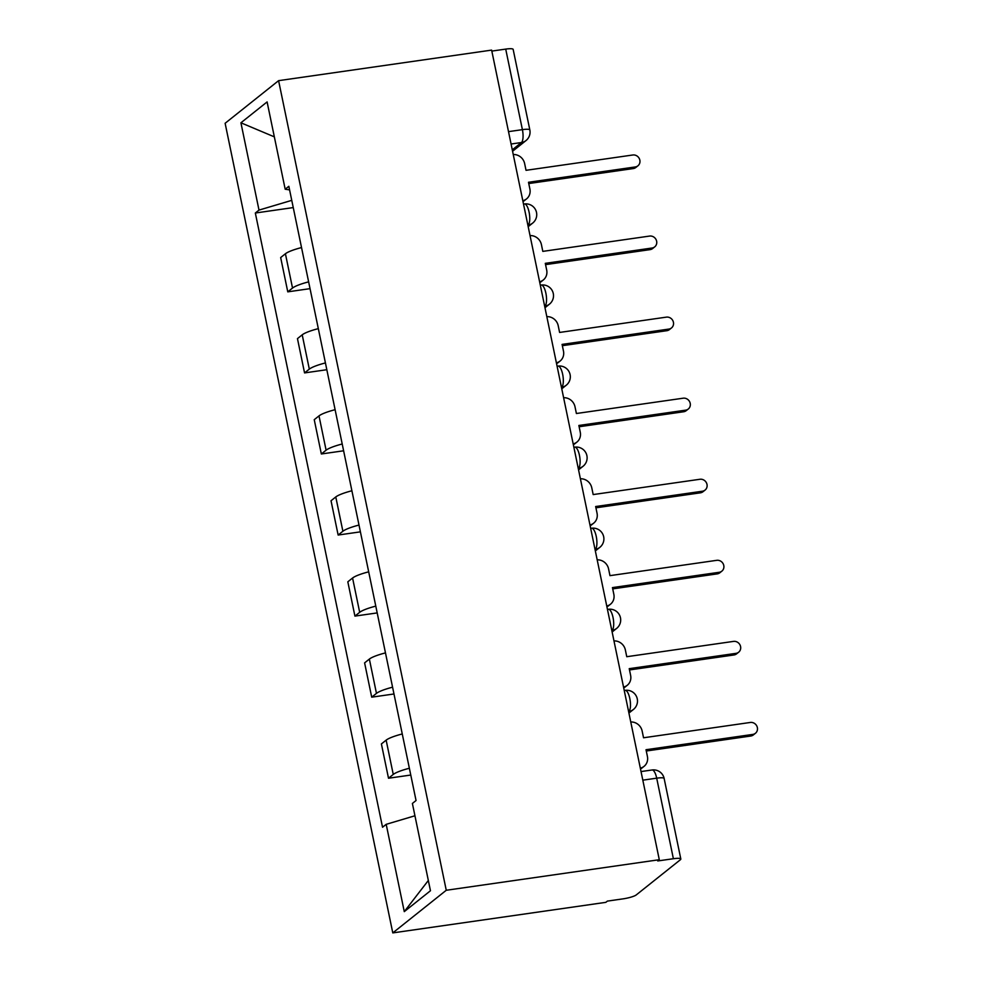 <?xml version="1.0" encoding="UTF-8"?>
<svg xmlns="http://www.w3.org/2000/svg" width="982" height="982" viewBox="0 0 982 982"><rect width="100%" height="100%" fill="white"/><g stroke="black" fill="none" stroke-linecap="round" stroke-linejoin="round"><path stroke-width="1.47" d="M642.817 780.162L656.7 778.174A10.79 1.903 168.3 0 1 664.139 778.468L680.821 859.017A10.79 1.903 168.3 0 1 680.366 859.753L636.25 894.921A10.79 1.903 168.3 0 1 623.03 898.861L607.379 901.108L605.82 902.348L392.788 932.9L446.258 890.269L278.593 80.659L491.626 50.107L659.29 859.716L446.258 890.269M278.593 80.659L225.124 123.278L392.788 932.9M680.821 859.017A10.79 1.903 168.3 0 0 673.382 858.722L656.7 778.174A10.79 3.498 -98.2 0 0 652.06 769.986L641.037 771.557M659.29 859.716L657.731 860.956L673.382 858.722M491.835 51.089L505.718 49.1A10.79 1.903 -11.7 0 1 513.156 49.395L529.838 129.943A10.79 1.903 168.3 0 0 522.399 129.649L505.718 49.1M301.535 247.562A24.808 4.394 168.3 0 0 285.418 253.761L280.668 257.554L287.775 291.85L292.526 288.057A24.808 4.394 -11.7 0 1 308.643 281.859M310.042 288.647L287.775 291.85M318.328 328.639A24.808 4.394 168.3 0 0 302.21 334.825L297.46 338.618L304.555 372.915L309.318 369.122A24.808 4.394 -11.7 0 1 325.423 362.935M326.834 369.711L304.555 372.915M335.108 409.703A24.808 4.394 168.3 0 0 319.003 415.889L314.24 419.682L321.347 453.979L326.098 450.186A24.808 4.394 -11.7 0 1 342.215 443.999M343.614 450.787L321.347 453.979M351.9 490.767A24.808 4.394 168.3 0 0 335.783 496.953L331.032 500.746L338.139 535.043L342.89 531.25A24.808 4.394 -11.7 0 1 359.007 525.063M360.406 531.851L338.139 535.043M368.692 571.831A24.808 4.394 168.3 0 0 352.575 578.017L347.824 581.81L354.919 616.107L359.682 612.314A24.808 4.394 -11.7 0 1 375.787 606.127M377.198 612.915L354.919 616.107M385.472 652.895A24.808 4.394 168.3 0 0 369.367 659.082L364.604 662.875L371.712 697.171L376.462 693.378A24.808 4.394 -11.7 0 1 392.579 687.191M393.978 693.979L371.712 697.171M402.264 733.959A24.808 4.394 168.3 0 0 386.147 740.146L381.397 743.939L388.504 778.235L393.254 774.442A24.808 4.394 -11.7 0 1 409.371 768.255M410.771 775.043L388.504 778.235M291.752 200.353L259.002 210.099L240.921 122.799L267.104 101.919L285.185 189.219L289.592 189.882M428.336 880.473L404.277 911.627L430.46 890.748L412.391 803.448L416.049 800.526L288.843 186.298L285.185 189.219M404.277 911.627L386.196 824.328L414.944 815.772M259.002 210.099L255.332 213.02L382.538 827.249L386.196 824.328M293.262 207.583L255.332 213.02M240.921 122.799L274.334 136.854M522.817 200.696A10.79 10.016 51.4 0 0 526.536 198.904A10.79 10.016 51.4 0 0 529.899 189.023L528.5 182.271L635.28 166.952A6.199 5.757 51.4 0 0 639.356 158.691A6.199 5.757 51.4 0 0 632.801 154.996L526.033 170.316L524.634 163.564A10.79 10.016 51.4 0 0 513.255 154.53M637.907 165.823L635.882 167.443A6.199 5.757 -128.6 0 1 633.255 168.573L528.77 183.548M526.536 198.904L524.511 200.512A10.79 10.016 -128.6 0 1 522.989 201.506M539.609 281.773A10.79 10.016 51.4 0 0 543.316 279.968A10.79 10.016 51.4 0 0 546.692 270.087L545.292 263.336L652.06 248.016A6.199 5.757 51.4 0 0 656.148 239.755A6.199 5.757 51.4 0 0 649.593 236.073L542.813 251.38L541.426 244.628A10.79 10.016 51.4 0 0 530.047 235.594M654.687 246.887L652.662 248.507A6.199 5.757 -128.6 0 1 650.035 249.637L545.562 264.624M543.316 279.968L541.291 281.589A10.79 10.016 -128.6 0 1 539.769 282.57M556.389 362.837A10.79 10.016 51.4 0 0 560.108 361.032A10.79 10.016 51.4 0 0 563.484 351.151L562.085 344.4L668.852 329.08A6.199 5.757 51.4 0 0 672.94 320.832A6.199 5.757 51.4 0 0 666.373 317.137L559.605 332.444L558.206 325.693A10.79 10.016 51.4 0 0 546.827 316.658M671.479 327.963L669.454 329.571A6.199 5.757 -128.6 0 1 666.827 330.701L562.342 345.689M560.108 361.032L558.083 362.653A10.79 10.016 -128.6 0 1 556.561 363.635M573.181 443.901A10.79 10.016 51.4 0 0 576.9 442.096A10.79 10.016 51.4 0 0 580.264 432.215L578.864 425.464L685.645 410.157A6.199 5.757 51.4 0 0 689.72 401.896A6.199 5.757 51.4 0 0 683.165 398.201L576.397 413.508L574.998 406.757A10.79 10.016 51.4 0 0 563.619 397.722M688.272 409.028L686.246 410.636A6.199 5.757 -128.6 0 1 683.619 411.765L579.135 426.753M576.9 442.096L574.863 443.717A10.79 10.016 -128.6 0 1 573.341 444.699M589.973 524.965A10.79 10.016 51.4 0 0 593.68 523.16A10.79 10.016 51.4 0 0 597.056 513.279L595.657 506.528L702.425 491.221A6.199 5.757 51.4 0 0 706.512 482.96A6.199 5.757 51.4 0 0 699.957 479.265L593.177 494.572L591.778 487.821A10.79 10.016 51.4 0 0 580.411 478.786M705.051 490.092L703.026 491.7A6.199 5.757 -128.6 0 1 700.399 492.829L595.927 507.817M593.68 523.16L591.655 524.781A10.79 10.016 -128.6 0 1 590.133 525.763M606.753 606.029A10.79 10.016 51.4 0 0 610.473 604.225A10.79 10.016 51.4 0 0 613.848 594.356L612.449 587.592L719.217 572.285A6.199 5.757 51.4 0 0 723.292 564.024A6.199 5.757 51.4 0 0 716.737 560.329L609.969 575.648L608.57 568.885A10.79 10.016 51.4 0 0 597.191 559.85M721.844 571.156L719.818 572.776A6.199 5.757 -128.6 0 1 717.191 573.893L612.707 588.881M610.473 604.225L608.447 605.845A10.79 10.016 -128.6 0 1 606.925 606.827M623.545 687.093A10.79 10.016 51.4 0 0 627.253 685.301A10.79 10.016 51.4 0 0 630.628 675.42L629.229 668.656L736.009 653.349A6.199 5.757 51.4 0 0 740.084 645.088A6.199 5.757 51.4 0 0 733.529 641.393L626.762 656.712L625.362 649.949A10.79 10.016 51.4 0 0 613.983 640.927M738.636 652.22L736.61 653.84A6.199 5.757 -128.6 0 1 733.971 654.969L629.499 669.945M627.253 685.301L625.227 686.909A10.79 10.016 -128.6 0 1 623.705 687.903M640.338 768.157A10.79 10.016 51.4 0 0 644.045 766.365A10.79 10.016 51.4 0 0 647.42 756.484L646.021 749.72L752.789 734.413A6.199 5.757 51.4 0 0 756.877 726.152A6.199 5.757 51.4 0 0 750.322 722.457L643.541 737.777L642.142 731.013A10.79 10.016 51.4 0 0 630.775 721.991M755.416 733.284L753.39 734.904A6.199 5.757 -128.6 0 1 750.764 736.034L646.291 751.009M644.045 766.365L642.019 767.973A10.79 10.016 -128.6 0 1 640.497 768.967M628.627 711.619L628.848 711.434A10.79 3.498 -98.2 0 0 629.818 698.558A10.79 3.498 -98.2 0 0 625.166 690.358L624.245 690.493M611.835 630.554L612.068 630.37A10.79 3.498 -98.2 0 0 613.026 617.482A10.79 3.498 -98.2 0 0 608.386 609.294L607.465 609.429M595.043 549.49L595.276 549.306A10.79 3.498 -98.2 0 0 596.246 536.418A10.79 3.498 -98.2 0 0 591.594 528.23L590.673 528.365M578.263 468.414L578.484 468.23A10.79 3.498 -98.2 0 0 579.454 455.353A10.79 3.498 -98.2 0 0 574.801 447.166L573.881 447.301M561.471 387.35L561.704 387.166A10.79 3.498 -98.2 0 0 562.661 374.289A10.79 3.498 -98.2 0 0 558.022 366.102L557.101 366.237M544.679 306.286L544.912 306.102A10.79 3.498 -98.2 0 0 545.882 293.225A10.79 3.498 -98.2 0 0 541.229 285.038L540.309 285.173M527.899 225.222L528.132 225.038A10.79 3.498 -98.2 0 0 529.089 212.161A10.79 3.498 -98.2 0 0 524.437 203.974L523.516 204.109M512.285 149.829L521.43 142.525A10.79 3.498 -98.2 0 0 522.399 129.649L508.516 131.637M511.082 144.01L521.43 142.525A10.79 10.016 -128.6 0 0 526.008 140.561A10.79 10.79 0 0 0 529.838 129.943M628.59 711.471L628.848 711.434A10.79 10.016 51.4 0 0 633.427 709.47A10.79 10.79 0 0 0 625.166 690.358M611.798 630.407L612.068 630.37A10.79 10.016 51.4 0 0 616.635 628.406A10.79 10.79 0 0 0 608.386 609.294M595.018 549.343L595.276 549.306A10.79 10.016 51.4 0 0 599.842 547.342A10.79 10.79 0 0 0 591.594 528.23M578.226 468.267L578.484 468.23A10.79 10.016 51.4 0 0 583.062 466.278A10.79 10.79 0 0 0 574.801 447.166M561.434 387.203L561.704 387.166A10.79 10.016 51.4 0 0 566.27 385.214A10.79 10.79 0 0 0 558.022 366.102M544.654 306.139L544.912 306.102A10.79 10.016 51.4 0 0 549.478 304.138A10.79 10.79 0 0 0 541.229 285.038M527.862 225.074L528.132 225.038A10.79 10.016 51.4 0 0 532.698 223.074A10.79 10.79 0 0 0 524.437 203.974M376.462 693.378L369.367 659.082M359.682 612.314L352.575 578.017M342.89 531.25L335.783 496.953M326.098 450.186L319.003 415.889M309.318 369.122L302.21 334.825M292.526 288.057L285.418 253.761M393.254 774.442L386.147 740.146M635.28 166.952L633.255 168.573M652.06 248.016L650.035 249.637M668.852 329.08L666.827 330.701M685.645 410.157L683.619 411.765M702.425 491.221L700.399 492.829M719.217 572.285L717.191 573.893M736.009 653.349L733.971 654.969M752.789 734.413L750.764 736.034M528.193 226.67L532.698 223.074M544.985 307.734L549.478 304.138M561.765 388.798L566.27 385.214M578.558 469.862L583.062 466.278M595.35 550.927L599.842 547.342M612.13 631.991L616.635 628.406M628.922 713.055L633.427 709.47M664.139 778.468A10.79 10.79 0 0 0 652.06 769.986M526.008 140.561L512.579 151.265"/></g></svg>
